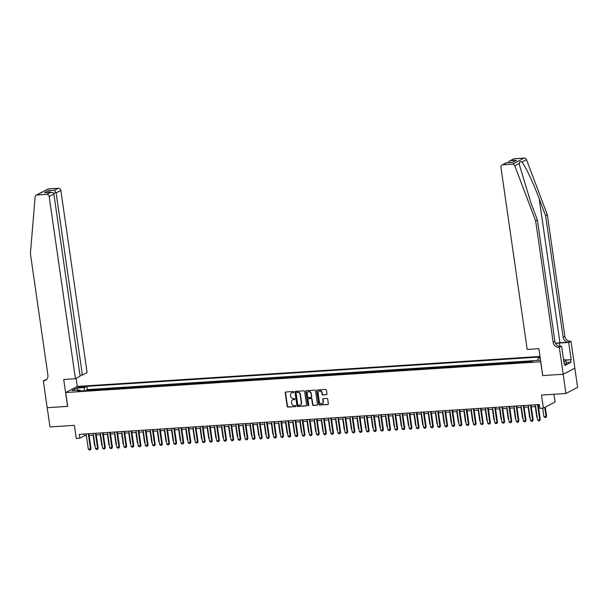 <?xml version="1.0" encoding="UTF-8"?>
<svg xmlns="http://www.w3.org/2000/svg" width="608" height="608" viewBox="0 0 608 608"><rect width="100%" height="100%" fill="white"/><g stroke="black" fill="none" stroke-linecap="round" stroke-linejoin="round"><path stroke-width="0.91" d="M293.808 392.016A0.54 0.486 -117.6 0 0 293.246 391.522L285.806 392A0.775 0.692 -117.6 0 0 285.213 392.798L287.174 406.387A0.775 0.692 -117.6 0 0 287.979 407.094L295.42 406.615A0.54 0.486 -117.6 0 0 295.268 405.559L294.302 405.62A2.478 2.204 -117.6 0 1 291.718 403.347L291.551 402.215A2.478 2.204 -117.6 0 1 293.444 399.654L294.409 399.593A0.54 0.486 -117.6 0 0 294.819 399.03A0.54 0.486 -117.6 0 0 294.257 398.536L293.292 398.597A2.478 2.204 -117.6 0 1 290.708 396.332L290.54 395.2A2.478 2.204 -117.6 0 1 292.433 392.639L293.398 392.578A0.54 0.486 -117.6 0 0 293.808 392.016M326.367 394.744A0.775 0.692 -117.6 0 0 326.96 393.946L326.412 390.131A0.775 0.692 -117.6 0 0 325.599 389.424L317.338 389.956A0.775 0.692 -117.6 0 0 316.753 390.762L318.706 404.343A0.775 0.692 -117.6 0 0 319.519 405.05L327.773 404.518A0.775 0.692 -117.6 0 0 328.366 403.712L327.704 399.114A0.775 0.692 -117.6 0 0 326.891 398.4L323.357 398.635A0.775 0.692 -117.6 0 0 322.772 399.433L323.099 401.713A2.067 1.847 -117.6 0 1 319.352 401.956L318.068 393.019A2.067 1.847 -117.6 0 1 321.807 392.776L322.027 394.265A0.775 0.692 -117.6 0 0 322.833 394.972L326.686 394.577A0.775 0.692 -117.6 0 0 326.762 394.569M542.746 375.546L540.656 361.768L65.717 392.54L67.708 406.38L47.211 407.71L49.978 426.93L74.404 425.349L76.281 438.414L79.853 438.186L79.298 434.34L539.258 404.533L539.813 408.378L543.377 408.143L555.058 402.025L553.941 394.265M542.648 375.6L563.152 374.277L565.919 393.49L541.492 395.078L543.377 408.143M304.638 391.544A0.775 0.692 -117.6 0 0 303.833 390.83L295.572 391.37A0.775 0.692 -117.6 0 0 294.979 392.168L296.94 405.749A0.775 0.692 -117.6 0 0 297.745 406.463L306.006 405.924A0.775 0.692 -117.6 0 0 306.599 405.126L304.638 391.544M306.455 390.663L314.716 390.131A0.775 0.692 -117.6 0 1 315.522 390.838L317.482 404.419A0.775 0.692 -117.6 0 1 316.89 405.217L313.356 405.452A0.775 0.692 -117.6 0 1 312.55 404.738L311.752 399.228A0.775 0.692 -117.6 0 0 310.946 398.521L308.598 398.673A0.775 0.692 -117.6 0 0 308.005 399.471L308.834 405.209A0.54 0.486 -117.6 0 1 307.853 405.27L305.862 391.461A0.775 0.692 -117.6 0 1 306.455 390.663M574.834 368.167L577.6 387.372L565.919 393.49M532.251 361.258L528.405 361.509L528.474 361.988M524.491 362.246L525.555 361.692L521.276 361.965L521.345 362.452M517.362 362.71L518.419 362.155L514.14 362.429L514.208 362.915M510.226 363.174L511.29 362.619L507.011 362.892L507.08 363.379M503.097 363.63L504.161 363.075L499.882 363.356L499.951 363.835M495.968 364.093L497.025 363.538L492.746 363.82L492.814 364.298M488.832 364.557L489.896 364.002L485.617 364.276L485.686 364.762M481.703 365.02L482.767 364.466L478.488 364.739L478.557 365.226M474.574 365.484L475.631 364.929L471.352 365.203L471.42 365.689M467.438 365.948L468.502 365.385L464.223 365.666L464.292 366.145M460.309 366.404L461.373 365.849L457.094 366.13L457.163 366.609M453.18 366.867L454.237 366.312L449.958 366.586L450.034 367.072M446.044 367.331L447.108 366.776L442.829 367.05L442.898 367.536M438.915 367.794L439.979 367.24L435.7 367.513L435.769 368M431.786 368.258L432.843 367.696L428.564 367.977L428.64 368.456M424.65 368.714L425.714 368.159L421.435 368.44L421.504 368.919M417.521 369.178L418.585 368.623L414.306 368.904L414.375 369.383M410.392 369.641L411.449 369.086L407.17 369.36L407.246 369.846M403.264 370.105L404.32 369.55L400.041 369.824L400.11 370.31M396.127 370.568L397.191 370.006L392.912 370.287L392.981 370.766M388.998 371.024L390.062 370.47L385.784 370.751L385.852 371.23M381.87 371.488L382.926 370.933L378.647 371.214L378.716 371.693M374.733 371.952L375.797 371.397L371.518 371.67L371.587 372.157M367.604 372.415L368.668 371.86L364.39 372.134L364.458 372.62M360.476 372.879L361.532 372.316L357.253 372.598L357.322 373.076M353.339 373.335L354.403 372.78L350.124 373.061L350.193 373.54M346.21 373.798L347.274 373.244L342.996 373.525L343.064 374.004M339.082 374.262L340.138 373.707L335.859 373.981L335.928 374.467M331.945 374.726L333.009 374.171L328.73 374.444L328.799 374.931M324.816 375.189L325.88 374.634L321.602 374.908L321.67 375.394M317.688 375.645L318.744 375.09L314.465 375.372L314.541 375.85M310.551 376.109L311.615 375.554L307.336 375.835L307.405 376.314M303.422 376.572L304.486 376.018L300.208 376.291L300.276 376.778M296.294 377.036L297.35 376.481L293.071 376.755L293.147 377.241M289.157 377.5L290.221 376.945L285.942 377.218L286.011 377.705M282.028 377.963L283.092 377.401L278.814 377.682L278.882 378.161M274.9 378.419L275.956 377.864L271.677 378.146L271.753 378.624M267.771 378.883L268.827 378.328L264.548 378.602L264.617 379.088M260.634 379.346L261.698 378.792L257.42 379.065L257.488 379.552M253.506 379.81L254.57 379.255L250.291 379.529L250.359 380.015M246.377 380.274L247.433 379.711L243.154 379.992L243.223 380.471M239.24 380.73L240.304 380.175L236.026 380.456L236.094 380.935M232.112 381.193L233.176 380.638L228.897 380.92L228.965 381.398M224.983 381.657L226.039 381.102L221.76 381.376L221.829 381.862M217.846 382.12L218.91 381.566L214.632 381.839L214.7 382.326M210.718 382.584L211.782 382.022L207.503 382.303L207.571 382.782M203.589 383.04L204.645 382.485L200.366 382.766L200.435 383.245M196.452 383.504L197.516 382.949L193.238 383.23L193.306 383.709M189.324 383.967L190.388 383.412L186.109 383.686L186.177 384.172M182.195 384.431L183.251 383.876L178.972 384.15L179.048 384.636M175.058 384.894L176.122 384.332L171.844 384.613L171.912 385.092M167.93 385.35L168.994 384.796L164.715 385.077L164.783 385.556M160.801 385.814L161.857 385.259L157.578 385.54L157.654 386.019M153.664 386.278L154.728 385.723L150.45 385.996L150.518 386.483M146.536 386.741L147.6 386.186L143.321 386.46L143.389 386.946M139.407 387.205L140.463 386.65L136.184 386.924L136.26 387.41M132.278 387.661L133.334 387.106L129.056 387.387L129.124 387.866M125.142 388.124L126.206 387.57L121.927 387.851L121.995 388.33M118.013 388.588L119.077 388.033L114.798 388.307L114.866 388.793M110.884 389.052L111.94 388.497L107.662 388.77L107.73 389.257M103.748 389.515L104.812 388.96L100.533 389.234L100.601 389.72M96.619 389.979L97.683 389.416L93.404 389.698L92.34 390.252M93.472 390.176L93.404 389.698M79.542 387.562L81.107 387.456A2.44 0.41 -8.2 0 0 84.504 386.597A2.44 0.41 -8.2 0 0 83.068 386.437L81.495 386.536A2.44 0.41 -8.2 0 0 78.098 387.395A2.44 0.41 -8.2 0 0 79.542 387.562M539.995 356.448L77.398 386.422L65.717 392.54M540.079 357.002L86.86 386.376L84.649 387.532L83.934 390.8M540.094 357.147L538.194 358.142L540.223 358.013M540.535 360.194L533.398 360.658L531.187 361.813L77.642 391.202L79.853 390.047L72.01 390.556L76.806 388.041L84.649 387.532M99.469 389.789L100.533 389.234M106.605 389.325L107.662 388.77M113.734 388.869L114.798 388.307M120.863 388.406L121.927 387.851M127.999 387.942L129.056 387.387M135.128 387.478L136.184 386.924M142.257 387.015L143.321 386.46M149.386 386.559L150.45 385.996M156.522 386.095L157.578 385.54M163.651 385.632L164.715 385.077M170.78 385.168L171.844 384.613M177.916 384.704L178.972 384.15M185.045 384.248L186.109 383.686M192.174 383.785L193.238 383.23M199.31 383.321L200.366 382.766M206.439 382.858L207.503 382.303M213.568 382.394L214.632 381.839M220.704 381.93L221.76 381.376M227.833 381.474L228.897 380.92M234.962 381.011L236.026 380.456M242.098 380.547L243.154 379.992M249.227 380.084L250.291 379.529M256.356 379.62L257.42 379.065M263.492 379.164L264.548 378.602M270.621 378.7L271.677 378.146M277.75 378.237L278.814 377.682M284.878 377.773L285.942 377.218M292.015 377.31L293.071 376.755M299.144 376.854L300.208 376.291M306.272 376.39L307.336 375.835M313.409 375.926L314.465 375.372M320.538 375.463L321.602 374.908M327.666 374.999L328.73 374.444M334.803 374.543L335.859 373.981M341.932 374.08L342.996 373.525M349.06 373.616L350.124 373.061M356.197 373.152L357.253 372.598M363.326 372.689L364.39 372.134M370.454 372.225L371.518 371.67M377.591 371.769L378.647 371.214M384.72 371.306L385.784 370.751M391.848 370.842L392.912 370.287M398.985 370.378L400.041 369.824M406.114 369.915L407.17 369.36M413.242 369.459L414.306 368.904M420.371 368.995L421.435 368.44M427.508 368.532L428.564 367.977M434.636 368.068L435.7 367.513M441.765 367.604L442.829 367.05M448.902 367.148L449.958 366.586M456.03 366.685L457.094 366.13M463.159 366.221L464.223 365.666M470.296 365.758L471.352 365.203M477.424 365.294L478.488 364.739M484.553 364.838L485.617 364.276M491.69 364.374L492.746 363.82M498.818 363.911L499.882 363.356M505.947 363.447L507.011 362.892M513.084 362.984L514.14 362.429M520.212 362.528L521.276 361.965M527.341 362.064L528.405 361.509M533.307 360.704L87.324 389.606L86.268 390.161L90.546 389.88L89.49 390.435M79.853 438.186L84.588 435.7L86.374 435.586M89.118 435.412L93.503 435.123M96.254 434.948L100.639 434.659M103.383 434.484L107.768 434.203M110.512 434.021L114.897 433.74M117.648 433.557L122.033 433.276M124.777 433.101L129.162 432.812M131.906 432.638L136.291 432.349M139.042 432.174L143.427 431.893M146.171 431.71L150.556 431.429M153.3 431.247L157.685 430.966M160.428 430.791L164.821 430.502M167.565 430.327L171.95 430.038M174.694 429.864L179.079 429.582M181.822 429.4L186.215 429.119M188.959 428.936L193.344 428.655M196.088 428.48L200.473 428.192M203.216 428.017L207.609 427.728M210.353 427.553L214.738 427.264M217.482 427.09L221.867 426.808M224.61 426.626L228.996 426.345M231.747 426.162L236.132 425.881M238.876 425.706L243.261 425.418M246.004 425.243L250.39 424.954M253.141 424.779L257.526 424.498M260.27 424.316L264.655 424.034M267.398 423.852L271.784 423.571M274.535 423.396L278.92 423.107M281.664 422.932L286.049 422.644M288.792 422.469L293.178 422.188M295.921 422.005L300.314 421.724M303.058 421.542L307.443 421.26M310.186 421.086L314.572 420.797M317.315 420.622L321.708 420.333M324.452 420.158L328.837 419.877M331.58 419.695L335.966 419.414M338.709 419.231L343.102 418.95M345.846 418.775L350.231 418.486M352.974 418.312L357.36 418.023M360.103 417.848L364.488 417.567M367.24 417.384L371.625 417.103M374.368 416.921L378.754 416.64M381.497 416.465L385.882 416.176M388.634 416.001L393.019 415.712M395.762 415.538L400.148 415.249M402.891 415.074L407.276 414.793M410.028 414.61L414.413 414.329M417.156 414.147L421.542 413.866M424.285 413.691L428.67 413.402M431.414 413.227L435.807 412.938M438.55 412.764L442.936 412.482M445.679 412.3L450.064 412.019M452.808 411.836L457.201 411.555M459.944 411.38L464.33 411.092M467.073 410.917L471.458 410.628M474.202 410.453L478.595 410.172M481.338 409.99L485.724 409.708M488.467 409.526L492.852 409.245M495.596 409.07L499.981 408.781M502.732 408.606L507.118 408.318M509.861 408.143L514.246 407.862M516.99 407.679L521.375 407.398M524.126 407.216L528.512 406.934M531.255 406.76L535.64 406.471M538.384 406.296L539.501 406.22M84.345 434.013L84.588 435.7M86.336 390.64L86.268 390.161M87.324 389.606L86.86 386.376M80.537 391.02L79.853 390.047M537.708 360.377L538.194 358.142M78.022 390.169L76.806 388.041M293.398 392.578L292.752 392.472A2.478 2.204 -117.6 0 0 291.794 392.783M292.805 399.806A2.478 2.204 -117.6 0 1 293.763 399.494L294.409 399.593M285.73 392.016A0.775 0.692 -117.6 0 0 285.532 392.639L287.485 406.22A0.775 0.692 -117.6 0 0 288.298 406.927L295.42 406.615M295.488 391.377A0.775 0.692 -117.6 0 0 295.298 392L297.251 405.589A0.775 0.692 -117.6 0 0 298.064 406.296L306.318 405.756A0.775 0.692 -117.6 0 0 306.402 405.749M296.636 392.259A0.54 0.486 -117.6 0 1 296.81 392.213L296.491 392.373A0.54 0.486 -117.6 0 0 296.081 392.935L297.798 404.86A0.54 0.486 -117.6 0 0 298.361 405.354L299.379 405.285A2.478 2.204 -117.6 0 0 301.272 402.732L300.094 394.577A2.478 2.204 -117.6 0 0 297.51 392.312L296.491 392.373A0.54 0.486 -117.6 0 1 296.636 392.259L296.316 392.426M300.337 404.974A2.478 2.204 -117.6 0 0 301.583 402.564L301.272 402.732M296.81 392.213L297.821 392.145A2.478 2.204 -117.6 0 1 300.413 394.417L301.583 402.564M308.522 398.681A0.775 0.692 -117.6 0 1 308.917 398.506L311.258 398.354A0.775 0.692 -117.6 0 1 312.071 399.068L312.862 404.578A0.775 0.692 -117.6 0 0 313.675 405.285L317.209 405.057A0.775 0.692 -117.6 0 0 317.285 405.042M306.379 390.67A0.775 0.692 -117.6 0 0 306.181 391.301L308.172 405.11A0.54 0.486 -117.6 0 0 308.735 405.604M310.931 393.513A2.067 1.847 -117.6 0 0 307.184 393.756L307.64 396.91A0.775 0.692 -117.6 0 0 308.446 397.617L310.794 397.465A0.775 0.692 -117.6 0 0 311.387 396.667L311.243 393.353A2.067 1.847 -117.6 0 0 308.256 391.734M311.19 397.29A0.775 0.692 -117.6 0 0 311.699 396.5L311.387 396.667M311.243 393.353L311.699 396.5M319.139 390.99A2.067 1.847 -117.6 0 1 322.126 392.608L322.339 394.098A0.775 0.692 -117.6 0 0 323.144 394.805L326.686 394.577M322.339 403.575A2.067 1.847 -117.6 0 0 323.41 401.546L323.099 401.713M323.281 398.643A0.775 0.692 -117.6 0 0 323.084 399.266L323.41 401.546M317.262 389.971A0.775 0.692 -117.6 0 0 317.064 390.594L319.025 404.176A0.775 0.692 -117.6 0 0 319.831 404.882L328.092 404.35A0.775 0.692 -117.6 0 0 328.168 404.343M93.1 435.153L94.635 445.793L95.038 445.77M94.635 445.793L95.106 446.226M88.274 433.755L90.463 448.962L91.033 448.666L90.311 449.874L89.239 449.943L88.32 449.107L86.131 433.899M88.874 433.717L91.033 448.666M88.32 449.107L90.463 448.962L90.311 449.874M563.54 359.662L565.014 359.564L565.911 360.863L566.352 363.934L564.764 364.359M565.911 360.863L563.798 361.418M79.99 375.235L82.384 375.075L87.104 372.605L60.846 190.41L56.126 192.88L53.382 193.055M82.384 375.075L56.126 192.88L54.606 190.22L58.376 188.244L48.64 188.875L36.959 194.993A2.364 2.105 -117.6 0 0 35.135 196.878L30.4 253.612L47.903 375.075A5.518 4.917 62.4 0 1 45.471 380.281A5.518 4.917 62.4 0 1 43.685 380.783L43.297 380.806L47.173 407.71L67.701 406.334M67.602 406.387L63.726 379.483L75.422 378.723L49.164 196.528A2.364 2.105 -117.6 0 0 46.694 194.362L36.959 194.993M43.297 380.806L46.489 379.544M77.3 386.475L76.122 378.351M75.422 378.723L80.142 376.253L53.884 194.058L49.164 196.528M36.199 195.206L47.88 189.088A2.364 2.105 62.4 0 1 48.64 188.875M58.376 188.244A2.364 2.105 62.4 0 1 60.846 190.41M46.284 379.734A5.518 4.917 62.4 0 1 45.418 379.871L43.685 380.783M46.694 194.362L51.042 192.303L45.684 192.69M45.121 192.69L50.464 192.386C52.349 192.151 53.489 192.706 53.884 194.058M44.551 192.766L48.686 190.6L49.993 192.371M514.414 158.688L509.527 161.059L513.654 158.901A2.364 2.105 62.4 0 1 514.414 158.688L524.149 158.057A2.364 2.105 62.4 0 1 526.482 159.676L547.329 214.753L545.596 215.658L563.099 337.121A5.518 4.917 -117.6 0 0 568.868 342.175L559.953 342.752A10.26 1.71 -8.2 0 0 555.438 343.239M545.596 215.658L539.205 198.77C533.178 182.582 524.993 165.27 521.862 162.093C520.319 161.295 519.506 161.72 519.414 163.377L519.65 165.672L530.982 203.08L537.373 219.959L554.876 341.43A5.518 4.917 -117.6 0 0 560.644 346.484L558.919 347.388L559.307 347.366L563.183 374.27L542.754 375.592L538.878 348.688L527.182 349.448L500.931 167.253A2.364 2.105 -117.6 0 1 502.732 164.806L512.468 164.175L524.149 158.057M547.329 214.753L564.832 336.216A5.518 4.917 -117.6 0 0 570.6 341.27L570.988 341.248L574.864 368.152L563.183 374.27M537.373 219.959L535.648 220.871L553.151 342.334A5.518 4.917 -117.6 0 0 558.919 347.388M519.414 163.377L514.801 165.794L535.648 220.871M565.349 360.042L571.178 359.662L565.501 360.263M564.049 363.158L564.581 363.12L564.916 365.431L571.011 362.239L570.676 359.928M564.581 363.12L564.08 363.386L561.594 346.165L559.307 347.366M570.988 341.248L568.7 342.448L559.39 343.049A8.862 1.474 -8.2 0 0 555.552 343.459M571.178 359.662L568.7 342.448M559.086 346.324L561.594 346.165M514.801 165.794A2.364 2.105 -117.6 0 0 512.468 164.175M571.011 362.239L566.154 362.55M509.527 161.059L507.992 162.693M510.644 160.664L516.564 160.276L512.103 162.427M516.564 160.276L512.02 162.473M512.422 162.442L506.297 162.8L501.972 165.019M100.236 434.69L101.772 445.337L102.174 445.307M101.772 445.337L102.235 445.763M107.365 434.226L108.9 444.874L109.303 444.843M108.9 444.874L109.372 445.299M114.494 433.762L116.029 444.41L116.432 444.38M116.029 444.41L116.5 444.843M121.63 433.299L123.158 443.946L123.568 443.924M123.158 443.946L123.629 444.38M95.403 433.299L97.592 448.499L98.162 448.202L97.44 449.411L96.368 449.479L95.456 448.643L93.26 433.436M96.011 433.253L98.162 448.202M95.456 448.643L97.592 448.499L97.44 449.411M102.532 432.835L104.728 448.043L105.29 447.739L104.667 448.902L103.504 449.023L102.585 448.18L100.396 432.972M103.14 432.797L105.29 447.739M102.585 448.18L104.728 448.043L104.568 448.947M109.668 432.372L111.857 447.579L112.427 447.283L111.705 448.491L110.633 448.56L109.714 447.716L107.525 432.508M110.268 432.334L112.427 447.283M109.714 447.716L111.857 447.579L111.705 448.491M116.797 431.908L118.986 447.116L119.556 446.819L118.834 448.028L117.762 448.096L116.85 447.252L114.654 432.045M117.405 431.87L119.556 446.819M116.85 447.252L118.986 447.116L118.834 448.028M128.759 432.843L130.294 443.483L130.697 443.46M130.294 443.483L130.766 443.916M123.926 431.444L126.122 446.652L126.684 446.356L125.962 447.564L124.891 447.632L123.979 446.789L121.79 431.589M124.534 431.406L126.684 446.356M123.979 446.789L126.122 446.652L125.962 447.564M135.888 432.379L137.423 443.019L137.826 442.996M137.423 443.019L137.894 443.452M131.054 430.988L133.251 446.188L133.821 445.892L133.099 447.1L132.027 447.169L131.108 446.333L128.919 431.125M131.662 430.943L133.821 445.892M131.108 446.333L133.251 446.188L133.099 447.1M143.024 431.916L144.552 442.563L144.962 442.533M144.552 442.563L145.023 442.989M138.191 430.525L140.38 445.732L140.95 445.428L140.319 446.591L139.156 446.705L138.244 445.869L136.048 430.662M138.791 430.487L140.95 445.428M138.244 445.869L140.38 445.732L140.228 446.637M150.153 431.452L151.688 442.1L152.091 442.069M151.688 442.1L152.152 442.533M145.32 430.061L147.508 445.269L148.078 444.972L147.356 446.181L146.285 446.249L145.373 445.406L143.184 430.198M145.928 430.023L148.078 444.972M145.373 445.406L147.508 445.269L147.356 446.181M157.282 430.988L158.817 441.636L159.22 441.613M158.817 441.636L159.288 442.069M152.448 429.598L154.645 444.805L155.215 444.509L154.584 445.664L153.421 445.786L152.502 444.942L150.313 429.734M153.056 429.56L155.215 444.509M152.502 444.942L154.645 444.805L154.485 445.717M164.418 430.532L165.946 441.172L166.349 441.15M165.946 441.172L166.417 441.606M159.585 429.134L161.774 444.342L162.344 444.045L161.622 445.254L160.55 445.322L159.638 444.478L157.442 429.278M160.185 429.096L162.344 444.045M159.638 444.478L161.774 444.342L161.622 445.254M171.547 430.069L173.082 440.709L173.485 440.686M173.082 440.709L173.546 441.142M166.714 428.678L168.902 443.878L169.472 443.582L168.75 444.79L167.679 444.858L166.767 444.022L164.578 428.815M167.322 428.632L169.472 443.582M166.767 444.022L168.902 443.878L168.75 444.79M178.676 429.605L180.211 440.253L180.614 440.222M180.211 440.253L180.682 440.678M173.842 428.214L176.039 443.422L176.601 443.118L175.978 444.281L174.815 444.395L173.896 443.559L171.707 428.351M174.45 428.176L176.601 443.118M173.896 443.559L176.039 443.422L175.879 444.326M185.805 429.142L187.34 439.789L187.743 439.759M187.34 439.789L187.811 440.222M180.979 427.751L183.168 442.958L183.738 442.662L183.107 443.817L181.944 443.939L181.032 443.095L178.836 427.888M181.579 427.713L183.738 442.662M181.032 443.095L183.168 442.958L183.016 443.863M192.941 428.678L194.476 439.326L194.879 439.303M194.476 439.326L194.94 439.759M188.108 427.287L190.296 442.495L190.866 442.198L190.144 443.407L189.073 443.475L188.161 442.632L185.972 427.424M188.716 427.249L190.866 442.198M188.161 442.632L190.296 442.495L190.144 443.407M200.07 428.222L201.605 438.862L202.008 438.839M201.605 438.862L202.076 439.295M195.236 426.824L197.433 442.031L197.995 441.735L197.273 442.943L196.209 443.012L195.29 442.168L193.101 426.968M195.844 426.786L197.995 441.735M195.29 442.168L197.433 442.031L197.273 442.943M207.199 427.758L208.734 438.398L209.137 438.376M208.734 438.398L209.205 438.832M202.373 426.36L204.562 441.568L205.132 441.271L204.41 442.48L203.338 442.548L202.418 441.712L200.23 426.504M202.973 426.322L205.132 441.271M202.418 441.712L204.562 441.568L204.41 442.48M214.335 427.295L215.87 437.942L216.273 437.912M215.87 437.942L216.334 438.368M209.502 425.904L211.69 441.112L212.26 440.808L211.63 441.97L210.467 442.084L209.555 441.248L207.358 426.041M210.11 425.866L212.26 440.808M209.555 441.248L211.69 441.112L211.538 442.016M221.464 426.831L222.999 437.479L223.402 437.448M222.999 437.479L223.47 437.904M216.63 425.44L218.827 440.648L219.389 440.352L218.766 441.507L217.603 441.628L216.684 440.785L214.495 425.577M217.238 425.402L219.389 440.352M216.684 440.785L218.827 440.648L218.667 441.552M228.593 426.368L230.128 437.015L230.531 436.992M230.128 437.015L230.599 437.448M223.767 424.977L225.956 440.184L226.526 439.888L225.804 441.096L224.732 441.165L223.812 440.321L221.624 425.114M224.367 424.939L226.526 439.888M223.812 440.321L225.956 440.184L225.804 441.096M235.729 425.912L237.264 436.552L237.667 436.529M237.264 436.552L237.728 436.985M230.896 424.513L233.084 439.721L233.654 439.424L233.024 440.58L231.861 440.701L230.949 439.858L228.752 424.65M231.504 424.475L233.654 439.424M230.949 439.858L233.084 439.721L232.932 440.633M242.858 425.448L244.393 436.088L244.796 436.065M244.393 436.088L244.864 436.521M238.024 424.05L240.221 439.257L240.783 438.961L240.061 440.169L238.997 440.238L238.078 439.402L235.889 424.194M238.632 424.012L240.783 438.961M238.078 439.402L240.221 439.257L240.061 440.169M249.987 424.984L251.522 435.632L251.925 435.602M251.522 435.632L251.993 436.058M245.161 423.594L247.35 438.794L247.92 438.497L247.289 439.66L246.126 439.774L245.206 438.938L243.018 423.73M245.761 423.548L247.92 438.497M245.206 438.938L247.35 438.794L247.198 439.706M257.123 424.521L258.651 435.168L259.061 435.138M258.651 435.168L259.122 435.594M252.29 423.13L254.478 438.338L255.048 438.041L254.418 439.196L253.255 439.318L252.343 438.474L250.146 423.267M252.898 423.092L255.048 438.041M252.343 438.474L254.478 438.338L254.326 439.242M264.252 424.057L265.787 434.705L266.19 434.674M265.787 434.705L266.258 435.138M259.418 422.666L261.615 437.874L262.177 437.578L261.455 438.786L260.384 438.854L259.472 438.011L257.283 422.803M260.026 422.628L262.177 437.578M259.472 438.011L261.615 437.874L261.455 438.786M271.381 423.594L272.916 434.241L273.319 434.218M272.916 434.241L273.387 434.674M266.547 422.203L268.744 437.41L269.314 437.114L268.592 438.322L267.52 438.391L266.6 437.547L264.412 422.34M267.155 422.165L269.314 437.114M266.6 437.547L268.744 437.41L268.592 438.322M278.517 423.138L280.045 433.778L280.455 433.755M280.045 433.778L280.516 434.211M273.684 421.739L275.872 436.947L276.442 436.65L275.72 437.859L274.649 437.927L273.737 437.084L271.54 421.884M274.284 421.701L276.442 436.65M273.737 437.084L275.872 436.947L275.72 437.859M285.646 422.674L287.181 433.314L287.584 433.291M287.181 433.314L287.645 433.747M280.812 421.283L283.001 436.483L283.571 436.187L282.849 437.395L281.778 437.464L280.866 436.628L278.677 421.42M281.42 421.238L283.571 436.187M280.866 436.628L283.001 436.483L282.849 437.395M292.775 422.21L294.31 432.858L294.713 432.828M294.31 432.858L294.781 433.284M287.941 420.82L290.138 436.027L290.708 435.723L290.077 436.886L288.914 437.008L287.994 436.164L285.806 420.956M288.549 420.782L290.708 435.723M287.994 436.164L290.138 436.027L289.978 436.932M299.911 421.747L301.439 432.394L301.842 432.364M301.439 432.394L301.91 432.828M295.078 420.356L297.266 435.564L297.836 435.267L297.206 436.422L296.043 436.544L295.131 435.7L292.934 420.493M295.678 420.318L297.836 435.267M295.131 435.7L297.266 435.564L297.114 436.476M307.04 421.283L308.575 431.931L308.978 431.908M308.575 431.931L309.039 432.364M302.206 419.892L304.395 435.1L304.965 434.804L304.243 436.012L303.172 436.08L302.26 435.237L300.071 420.029M302.814 419.854L304.965 434.804M302.26 435.237L304.395 435.1L304.243 436.012M314.169 420.827L315.704 431.467L316.107 431.444M315.704 431.467L316.175 431.9M309.335 419.429L311.532 434.636L312.094 434.34L311.372 435.548L310.308 435.617L309.388 434.773L307.2 419.573M309.943 419.391L312.094 434.34M309.388 434.773L311.532 434.636L311.372 435.548M321.298 420.364L322.833 431.004L323.236 430.981M322.833 431.004L323.304 431.437M316.472 418.973L318.66 434.173L319.23 433.876L318.6 435.039L317.437 435.153L316.525 434.317L314.328 419.11M317.072 418.927L319.23 433.876M316.525 434.317L318.66 434.173L318.508 435.085M328.434 419.9L329.969 430.548L330.372 430.517M329.969 430.548L330.433 430.973M323.6 418.509L325.789 433.717L326.359 433.413L325.637 434.621L324.566 434.69L323.654 433.854L321.465 418.646M324.208 418.471L326.359 433.413M323.654 433.854L325.789 433.717L325.637 434.621M335.563 419.436L337.098 430.084L337.501 430.054M337.098 430.084L337.569 430.517M330.729 418.046L332.926 433.253L333.488 432.957L332.865 434.112L331.702 434.234L330.782 433.39L328.594 418.182M331.337 418.008L333.488 432.957M330.782 433.39L332.926 433.253L332.766 434.165M342.692 418.973L344.227 429.62L344.63 429.598M344.227 429.62L344.698 430.054M337.866 417.582L340.054 432.79L340.624 432.493L339.994 433.648L338.831 433.77L337.911 432.926L335.722 417.719M338.466 417.544L340.624 432.493M337.911 432.926L340.054 432.79L339.902 433.702M349.828 418.517L351.363 429.157L351.766 429.134M351.363 429.157L351.827 429.59M344.994 417.118L347.183 432.326L347.753 432.03L347.031 433.238L345.96 433.306L345.048 432.463L342.851 417.263M345.602 417.08L347.753 432.03M345.048 432.463L347.183 432.326L347.031 433.238M356.957 418.053L358.492 428.693L358.895 428.67M358.492 428.693L358.963 429.126M352.123 416.662L354.32 431.862L354.882 431.566L354.259 432.729L353.096 432.843L352.176 432.007L349.988 416.799M352.731 416.617L354.882 431.566M352.176 432.007L354.32 431.862L354.16 432.774M364.086 417.59L365.621 428.237L366.024 428.207M365.621 428.237L366.092 428.663M359.26 416.199L361.448 431.406L362.018 431.102L361.296 432.311L360.225 432.379L359.305 431.543L357.116 416.336M359.86 416.161L362.018 431.102M359.305 431.543L361.448 431.406L361.296 432.311M371.222 417.126L372.757 427.774L373.16 427.743M372.757 427.774L373.221 428.207M366.388 415.735L368.577 430.943L369.147 430.646L368.516 431.802L367.354 431.923L366.442 431.08L364.245 415.872M366.996 415.697L369.147 430.646M366.442 431.08L368.577 430.943L368.425 431.847M378.351 416.662L379.886 427.31L380.289 427.287M379.886 427.31L380.357 427.743M373.517 415.272L375.714 430.479L376.276 430.183L375.653 431.338L374.49 431.46L373.57 430.616L371.382 415.408M374.125 415.234L376.276 430.183M373.57 430.616L375.714 430.479L375.554 431.391M385.48 416.206L387.015 426.846L387.418 426.824M387.015 426.846L387.486 427.28M380.654 414.808L382.842 430.016L383.412 429.719L382.69 430.928L381.619 430.996L380.699 430.152L378.51 414.952M381.254 414.77L383.412 429.719M380.699 430.152L382.842 430.016L382.69 430.928M392.616 415.743L394.144 426.383L394.554 426.36M394.144 426.383L394.615 426.816M387.782 414.344L389.971 429.552L390.541 429.256L389.819 430.464L388.748 430.532L387.836 429.696L385.639 414.489M388.39 414.306L390.541 429.256M387.836 429.696L389.971 429.552L389.819 430.464M399.745 415.279L401.28 425.927L401.683 425.896M401.28 425.927L401.751 426.352M394.911 413.888L397.108 429.096L397.67 428.792L396.948 430L395.876 430.069L394.964 429.233L392.776 414.025M395.519 413.85L397.67 428.792M394.964 429.233L397.108 429.096L396.948 430M406.874 414.816L408.409 425.463L408.812 425.433M408.409 425.463L408.88 425.889M402.04 413.425L404.236 428.632L404.806 428.336L404.176 429.491L403.013 429.613L402.093 428.769L399.904 413.562M402.648 413.387L404.806 428.336M402.093 428.769L404.236 428.632L404.084 429.537M414.01 414.352L415.538 425L415.948 424.977M415.538 425L416.009 425.433M409.176 412.961L411.365 428.169L411.935 427.872L411.213 429.081L410.142 429.149L409.23 428.306L407.033 413.098M409.777 412.923L411.935 427.872M409.23 428.306L411.365 428.169L411.213 429.081M421.139 413.896L422.674 424.536L423.077 424.513M422.674 424.536L423.145 424.969M416.305 412.498L418.494 427.705L419.064 427.409L418.342 428.617L417.27 428.686L416.358 427.842L414.17 412.634M416.913 412.46L419.064 427.409M416.358 427.842L418.494 427.705L418.342 428.617M428.268 413.432L429.803 424.072L430.206 424.05M429.803 424.072L430.274 424.506M423.434 412.034L425.63 427.242L426.2 426.945L425.478 428.154L424.407 428.222L423.487 427.386L421.298 412.178M424.042 411.996L426.2 426.945M423.487 427.386L425.63 427.242L425.478 428.154M435.404 412.969L436.932 423.616L437.334 423.586M436.932 423.616L437.403 424.042M430.57 411.578L432.759 426.778L433.329 426.482L432.607 427.69L431.536 427.758L430.624 426.922L428.427 411.715M431.171 411.532L433.329 426.482M430.624 426.922L432.759 426.778L432.607 427.69M442.533 412.505L444.068 423.153L444.471 423.122M444.068 423.153L444.532 423.578M437.699 411.114L439.888 426.322L440.458 426.026L439.835 427.181L438.664 427.302L437.752 426.459L435.564 411.251M438.307 411.076L440.458 426.026M437.752 426.459L439.888 426.322L439.736 427.226M449.662 412.042L451.197 422.689L451.6 422.659M451.197 422.689L451.668 423.122M444.828 410.651L447.024 425.858L447.587 425.562L446.964 426.717L445.801 426.839L444.881 425.995L442.692 410.788M445.436 410.613L447.587 425.562M444.881 425.995L447.024 425.858L446.865 426.77M456.79 411.578L458.326 422.226L458.728 422.203M458.326 422.226L458.797 422.659M451.964 410.187L454.153 425.395L454.723 425.098L454.092 426.254L452.93 426.375L452.018 425.532L449.821 410.324M452.565 410.149L454.723 425.098M452.018 425.532L454.153 425.395L454.001 426.307M463.927 411.122L465.462 421.762L465.865 421.739M465.462 421.762L465.926 422.195M459.093 409.724L461.282 424.931L461.852 424.635L461.13 425.843L460.058 425.912L459.146 425.068L456.958 409.868M459.701 409.686L461.852 424.635M459.146 425.068L461.282 424.931L461.13 425.843M471.056 410.658L472.591 421.298L472.994 421.276M472.591 421.298L473.062 421.732M466.222 409.268L468.418 424.468L468.981 424.171L468.358 425.334L467.195 425.448L466.275 424.612L464.086 409.404M466.83 409.222L468.981 424.171M466.275 424.612L468.418 424.468L468.259 425.38M478.184 410.195L479.72 420.842L480.122 420.812M479.72 420.842L480.191 421.268M473.358 408.804L475.547 424.012L476.117 423.708L475.486 424.87L474.324 424.984L473.404 424.148L471.215 408.941M473.959 408.766L476.117 423.708M473.404 424.148L475.547 424.012L475.395 424.916M485.321 409.731L486.856 420.379L487.259 420.348M486.856 420.379L487.32 420.812M480.487 408.34L482.676 423.548L483.246 423.252L482.615 424.407L481.452 424.528L480.54 423.685L478.344 408.477M481.095 408.302L483.246 423.252M480.54 423.685L482.676 423.548L482.524 424.46M492.45 409.268L493.985 419.915L494.388 419.892M493.985 419.915L494.456 420.348M487.616 407.877L489.812 423.084L490.375 422.788L489.752 423.943L488.589 424.065L487.669 423.221L485.48 408.014M488.224 407.839L490.375 422.788M487.669 423.221L489.812 423.084L489.653 423.996M499.578 408.812L501.114 419.452L501.516 419.429M501.114 419.452L501.585 419.885M494.752 407.413L496.941 422.621L497.511 422.324L496.789 423.533L495.718 423.601L494.798 422.758L492.609 407.558M495.353 407.375L497.511 422.324M494.798 422.758L496.941 422.621L496.789 423.533M506.715 408.348L508.25 418.988L508.653 418.965M508.25 418.988L508.714 419.421M501.881 406.957L504.07 422.157L504.64 421.861L504.009 423.024L502.846 423.138L501.934 422.302L499.738 407.094M502.489 406.912L504.64 421.861M501.934 422.302L504.07 422.157L503.918 423.069M513.844 407.884L515.379 418.532L515.782 418.502M515.379 418.532L515.85 418.958M509.01 406.494L511.206 421.701L511.769 421.397L511.146 422.56L509.983 422.674L509.063 421.838L506.874 406.63M509.618 406.456L511.769 421.397M509.063 421.838L511.206 421.701L511.047 422.606M520.972 407.421L522.508 418.068L522.91 418.038M522.508 418.068L522.979 418.502M516.146 406.03L518.335 421.238L518.905 420.941L518.183 422.15L517.112 422.218L516.192 421.374L514.003 406.167M516.747 405.992L518.905 420.941M516.192 421.374L518.335 421.238L518.183 422.15M528.109 406.957L529.636 417.605L530.047 417.582M529.636 417.605L530.108 418.038M523.275 405.566L525.464 420.774L526.034 420.478L525.312 421.686L524.24 421.754L523.328 420.911L521.132 405.703M523.883 405.528L526.034 420.478M523.328 420.911L525.464 420.774L525.312 421.686M535.238 406.501L536.773 417.141L537.176 417.118M536.773 417.141L537.244 417.574M530.404 405.103L532.6 420.31L533.163 420.014L532.441 421.222L531.369 421.291L530.457 420.447L528.268 405.247M531.012 405.065L533.163 420.014M530.457 420.447L532.6 420.31L532.441 421.222M542.678 408.188L543.902 416.678L546.045 416.541L544.73 407.436M546.607 416.244L545.885 417.453L546.607 416.244L545.3 407.14M545.885 417.453L544.821 417.521L543.902 416.678M537.533 404.647L539.729 419.847L540.299 419.55L539.577 420.759L538.506 420.827L537.586 419.991L535.397 404.784M538.141 404.601L540.299 419.55M537.586 419.991L539.729 419.847L539.577 420.759M81.624 387.418L81.495 386.536M83.167 387.159L83.068 386.437M48.686 190.6L54.606 190.22M539.205 198.77L559.953 342.752M554.876 341.43L553.151 342.334M563.099 337.121L564.832 336.216M506.51 162.83L502.732 164.806M526.482 159.676L521.862 162.093M568.868 342.175L570.6 341.27M559.862 346.279L559.39 343.049M506.297 162.8L512.21 162.42"/></g></svg>
